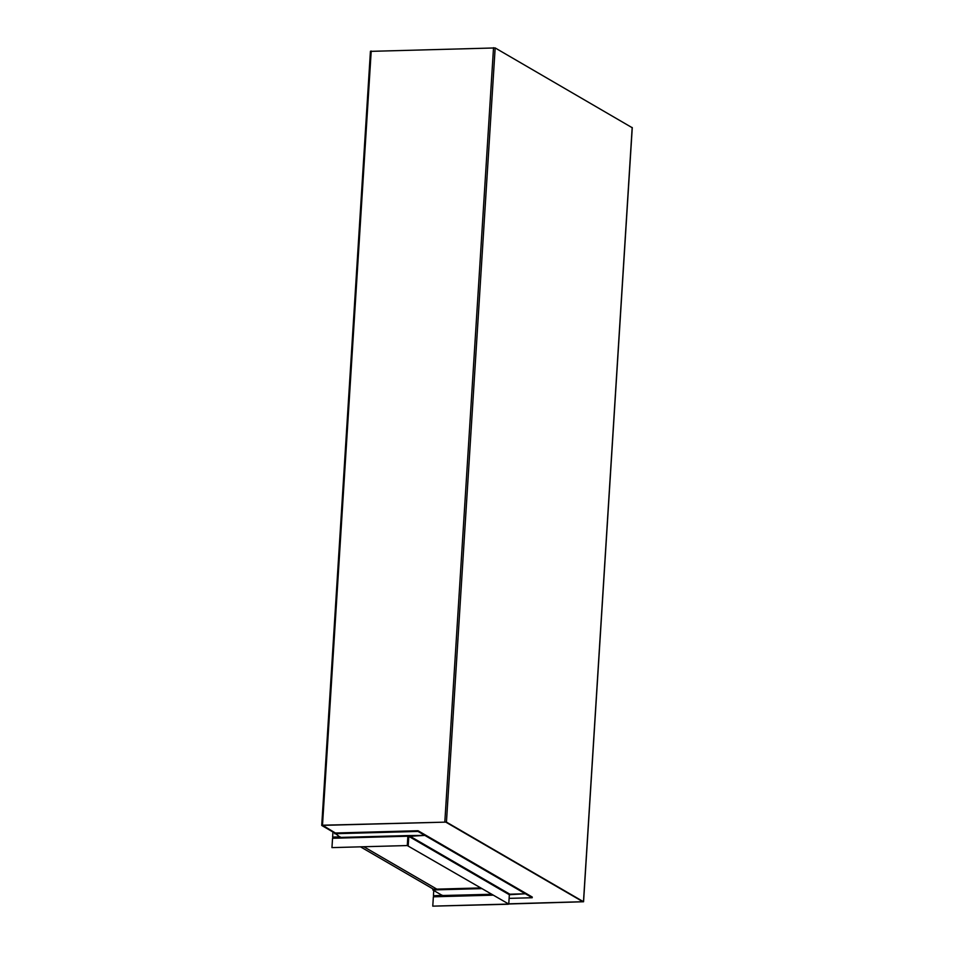 <?xml version="1.0" encoding="UTF-8"?>
<svg xmlns="http://www.w3.org/2000/svg" width="954" height="954" viewBox="0 0 954 954"><rect width="100%" height="100%" fill="white"/><g stroke="black" fill="none" stroke-linecap="round" stroke-linejoin="round"><path stroke-width="1.43" d="M341.043 837.409L407.692 835.585L407.859 836.217L341.21 838.041L334.735 833.021L321.82 825.52L322.5 825.21L446.448 822.109L583.562 901.757L508.756 903.987M335.403 832.997L322.774 825.377L445.78 822.121L582.846 901.709L508.768 903.82L582.846 901.709L445.78 822.121L322.774 825.377L335.403 832.997M370.522 51.361L495.162 47.938L632.168 127.693M491.227 894.292L433.712 895.746L442.107 895.353L432.818 889.951L481.46 888.627M443.181 895.567L441.63 895.079L443.181 895.567M433.76 890.499L433.438 895.579M332.946 831.983L332.624 837.063L340.363 837.016M332.624 837.063L340.089 836.861M360.767 846.997L433.521 889.235M364.094 846.902L436.86 889.14L364.094 846.902M432.818 889.951L432.854 889.247L480.303 887.947M509.042 894.22L525.368 893.767L525.415 893.063L532.249 897.034L532.201 897.738L509.114 898.37M334.687 833.724L417.995 831.435L532.201 897.738M491.167 894.256L442.465 895.591L442.024 896.569L492.753 895.174M442.024 896.569L433.366 896.808L432.77 906.145L508.375 904.07M432.77 906.145L508.363 904.237M334.735 833.021L418.043 830.731L424.876 834.702L424.828 835.406L424.876 834.702L525.415 893.063L525.368 893.767L509.341 894.721L408.801 836.36L424.828 835.406L407.692 835.585M417.995 831.435L418.043 830.731M408.085 835.609L408.133 836.384A1.252 1.121 120.1 0 1 408.336 835.752M341.21 838.041L332.552 838.28L331.956 847.617L407.275 845.554L407.859 836.217M331.956 847.617L407.275 845.554M508.756 904.058L407.549 845.709L408.133 836.384L407.549 845.709L508.756 904.058L509.341 894.721M408.801 836.36L408.217 845.697M371.213 51.051L322.5 825.21M493.528 47.7L444.826 821.859M495.162 47.938L446.448 822.109M632.18 127.49L583.478 901.649M409.326 835.835L509.865 894.196M370.438 51.242L321.725 825.413M632.275 127.597L583.562 901.757"/></g></svg>
